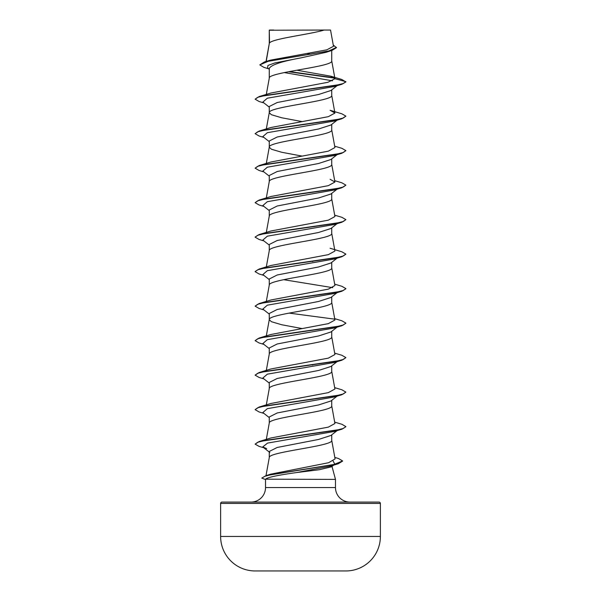 <?xml version="1.0" encoding="UTF-8"?>
<svg xmlns="http://www.w3.org/2000/svg" width="601" height="601" viewBox="0 0 601 601"><rect width="100%" height="100%" fill="white"/><g stroke="black" fill="none" stroke-linecap="round" stroke-linejoin="round"><path stroke-width="0.9" d="M346.251 570.95L254.749 570.95L346.251 570.95A34.497 34.497 0 0 0 380.38 536.46L380.38 503.45L220.62 503.45L220.62 536.46L380.38 536.46M254.749 570.95A34.497 34.497 0 0 1 220.62 536.46M380.38 503.45A1.36 1.36 0 0 0 379.021 502.09L221.979 502.09A1.36 1.36 0 0 0 220.62 503.45M350 502.09A14.522 14.522 0 0 1 335.478 487.569L265.522 487.569A14.522 14.522 0 0 1 251 502.09M333.63 465.151L331.534 466.789L319.326 469.719L296.451 472.581C277.872 475.143 267.58 477.344 265.582 479.185L335.478 479.395L335.478 487.569M332 466.421L335.478 479.395M331.174 465.414L329.641 465.414M265.522 479.395L265.522 487.569M337.086 430.639L330.933 435.462L318.545 439.459L277.204 447.467L269.271 451.471L269.271 457.564M331.729 434.839L331.729 440.398C333.66 446.152 267.34 451.899 269.271 457.646L266.003 475.639M269.518 30.23L324.134 30.05C310.236 34.37 272.118 38.697 269.518 43.017L269.271 30.23L269.271 43.618M266.213 61.415L269.271 43.708M268.692 68.83L263.937 67.372L259.805 64.893L268.234 61.272L332.045 50.401L326.027 52.325L300.5 57.966C281.508 61.445 271.104 64.923 269.271 68.394L269.271 78.198C267.34 72.451 333.66 66.703 331.729 60.949L331.729 50.499M266.318 94.425L269.271 78.198M337.086 85.688L330.933 90.503L318.56 94.507L277.211 102.516L269.271 106.512L269.271 112.695L271.382 114.723L281.681 117.766L302.04 121.59M331.729 89.887L331.729 95.446C333.66 101.193 267.34 106.948 269.271 112.695L266.318 128.922M337.086 120.177L330.941 125L318.568 128.997L277.204 137.005L269.271 141.01L269.271 147.192L271.382 149.221L281.681 152.263L302.04 156.087M331.729 124.377L331.729 129.944C333.66 135.691 267.34 141.438 269.271 147.192L266.318 163.412M337.086 154.675L330.926 159.505L318.53 163.502L277.219 171.503L269.271 175.507L269.271 181.6M331.729 158.874L331.729 164.441C333.66 170.188 267.34 175.935 269.271 181.682M337.086 189.172L330.941 193.988L318.568 197.992L277.211 206L269.271 209.997L269.271 216.097M331.729 193.372L331.729 198.931C333.66 204.686 267.34 210.433 269.271 216.18M337.086 223.662L330.933 228.485L318.56 232.489L277.204 240.498L269.271 244.494L269.271 250.677C267.34 244.93 333.66 239.175 331.729 233.428L331.729 227.862M266.318 266.904L269.271 250.677M337.086 258.16L330.926 262.99L318.53 266.987L277.219 274.988L269.271 278.992L269.271 285.084M331.729 262.359L331.729 267.926C333.66 273.673 267.34 279.42 269.271 285.175M337.086 292.657L330.941 297.472L318.568 301.477L277.211 309.485L269.271 313.489L269.271 319.664L271.382 321.693L281.681 324.743L302.04 328.559M331.729 296.856L331.729 302.416C333.66 308.17 267.34 313.917 269.271 319.664L266.318 335.891M337.086 327.154L330.933 331.97L318.553 335.974L277.204 343.982L269.271 347.979L269.271 354.072M331.729 331.346L331.729 336.913C333.66 342.66 267.34 348.415 269.271 354.162M337.086 361.644L330.926 366.475L318.538 370.471L277.219 378.472L269.271 382.476L269.271 388.569M331.729 365.844L331.729 371.41C333.66 377.158 267.34 382.905 269.271 388.659M337.086 396.142L330.941 400.965L318.568 404.961L277.211 412.97L269.271 416.974L269.271 423.066M331.729 400.341L331.729 405.908C333.66 411.655 267.34 417.402 269.271 423.149M307.284 53.534L311.078 54.225M311.911 261.352L312.82 261.525M311.911 364.837L312.82 365.01M259.805 64.893L264.357 61.971L270.292 60.183L326.824 49.83L333.487 46.3L330.542 30.05L324.134 30.05M332.458 80.812L284.258 72.578M269.271 69.288L267.588 67.958L267.926 65.456L274.762 62.962L300.5 57.966M334.742 78.153L288.488 71.744M332.045 50.401L336.477 47.674L333.255 45.03M269.271 30.719L269.451 30.05L273.703 30.05M269.271 107.128L262.847 102.095L267.332 98.203L334.276 86.529L341.871 84.268L345.891 81.939L341.736 79.452L330.7 76.169L296.841 70.219M334.404 77.807L289.374 71.579M264.357 61.971L328.657 51.032L336.477 47.381M334.945 78.716L327.898 82.292L270.916 93.02L259.129 96.573L335.809 85.38L343.291 83.516L345.891 81.653L334.945 78.716L330.7 76.169M270.976 474.106L328.582 462.725L335.088 458.924L331.714 440.225M334.682 422.127L341.871 424.276L345.891 426.605L343.299 428.468L335.809 430.331L259.129 441.525L270.901 437.971L328.356 427.123L334.915 423.51M334.682 387.637L341.864 389.779L345.891 392.107L343.291 393.971L335.809 395.834L259.136 407.027L270.908 403.474L328.326 392.633L334.922 389.012M334.682 353.14L341.871 355.281L345.891 357.61L343.299 359.473L335.816 361.344L259.129 372.53L270.901 368.976L328.326 358.136L334.922 354.522M334.682 318.643L341.864 320.791L345.891 323.12L343.291 324.983L335.809 326.846L259.129 338.04L270.901 334.487L328.341 323.639L334.922 320.025M334.682 284.145L341.871 286.294L345.891 288.623L343.299 290.486L335.809 292.349L259.136 303.543L270.893 299.989L328.341 289.141L334.915 285.528M330.084 248.243L341.871 251.796L345.891 254.125L343.291 255.988L335.809 257.859L259.129 269.045L270.901 265.492L328.326 254.651L334.93 251.038L331.714 233.256M334.682 215.158L341.864 217.299L345.891 219.628L343.291 221.499L335.809 223.362L259.136 234.548L270.901 231.002L328.341 220.154L334.93 216.54L331.714 198.758M334.682 180.661L341.871 182.809L345.891 185.138L343.299 187.001L335.816 188.864L259.129 200.058L270.901 196.504L328.341 185.656L334.922 182.043L330.099 179.256M334.682 146.171L341.864 148.312L345.891 150.641L343.291 152.504L335.809 154.374L259.129 165.56L270.901 162.007L328.326 151.167L334.93 147.553L331.714 129.771M259.136 131.063L270.901 127.51L328.341 116.669L334.93 113.056L330.099 110.268L341.871 113.814L345.891 116.143L343.299 118.006L335.816 119.877L259.136 131.063L255.109 133.677L259.129 136.006L263.914 137.426M345.891 116.143L341.864 118.758L334.284 121.026L267.34 132.701L262.84 136.592L269.271 141.626M345.891 150.641L341.871 153.255L334.276 155.524L267.332 167.198L262.847 171.09L269.271 176.123M345.891 185.138L341.864 187.752L334.276 190.014L267.34 201.688L262.84 205.58L269.271 210.62M338.055 222.903L337.334 223.347M345.891 219.628L341.871 222.242L334.284 224.511L267.332 236.185L262.847 240.077L269.271 245.11M345.891 254.125L341.871 256.74L334.276 259.008L267.332 270.683L262.847 274.574L269.271 279.608M283.634 279.683L332.729 287.669M338.055 291.891L337.334 292.334M345.875 288.765L341.864 291.237L334.284 293.498L267.34 305.173L262.84 309.064L269.271 314.105M345.875 323.263L341.871 325.734L334.276 327.996L267.332 339.67L262.847 343.562L269.271 348.595M345.891 357.61L341.864 360.224L334.276 362.493L267.34 374.168L262.84 378.059L269.271 383.092M345.891 392.107L341.871 394.722L334.284 396.991L267.332 408.665L262.847 412.556L269.271 417.59M345.875 426.748L341.864 429.219L334.276 431.48L267.573 443.087L262.742 446.956L266.686 448.624M333.127 461.072L334.817 464.227L333.698 464.896M342.6 461.095L338.228 463.777L330.527 466.098L296.451 472.581M341.871 84.268L265.191 95.454L257.709 97.317L255.109 99.18L259.136 101.516L263.914 102.929M341.864 118.758L265.184 129.951L257.701 131.814L255.109 133.677M341.871 153.255L265.191 164.449L257.709 166.312L255.109 168.175L259.129 170.504L263.914 171.924M341.864 187.752L265.191 198.939L257.709 200.802L255.109 202.672L259.136 205.001L263.914 206.421M341.871 222.242L265.184 233.436L257.701 235.299L255.109 237.17L259.129 239.491L263.914 240.911M341.871 256.74L265.191 267.933L257.709 269.796L255.109 271.66L259.136 273.988L263.914 275.408M341.864 291.237L265.184 302.423L257.701 304.294L255.109 306.157L259.129 308.486L263.914 309.906M341.871 325.734L265.191 336.921L257.709 338.784L255.109 340.654L259.136 342.983L263.914 344.396M341.864 360.224L265.191 371.418L257.709 373.281L255.109 375.144L259.136 377.473L263.914 378.893M341.871 394.722L265.191 405.915L257.701 407.778L255.109 409.642L259.129 411.97L263.914 413.39M341.864 429.219L265.191 440.405L257.709 442.276L255.109 444.139L259.046 446.363L263.756 447.753M338.228 463.777L271.614 474.52L264.846 476.308L261.773 478.095L265.522 479.56M259.129 96.573L255.109 99.18M259.129 165.56L255.109 168.175M259.129 200.058L255.109 202.672M259.136 234.548L255.125 237.019M259.129 269.045L255.125 271.517M259.136 303.543L255.109 306.157M289.089 313.098L334.269 319.101M259.129 338.04L255.109 340.654M259.129 372.53L255.109 375.144M259.136 407.027L255.109 409.642M259.129 441.525L255.109 444.139M334.817 457.406L338.521 458.525L342.615 460.952L333.705 464.611L266.175 475.579L261.773 478.095M266.318 439.376L269.286 422.976M334.93 423.51L331.714 405.728M266.318 404.879L269.286 388.486M334.93 389.012L331.714 371.238M266.318 370.389L269.286 353.989M334.93 354.522L331.714 336.74M334.93 320.025L331.714 302.243M266.318 301.394L269.286 284.994M334.93 285.528L331.714 267.753M266.318 232.407L269.286 216.007M266.318 197.909L269.286 181.51M334.93 182.043L331.714 164.261M334.93 113.056L331.714 95.274M334.93 78.573L331.714 60.776M266.04 61.467L269.286 43.527M262.742 446.956L269.841 452.493M270.968 474.091L266.175 475.579"/></g></svg>
